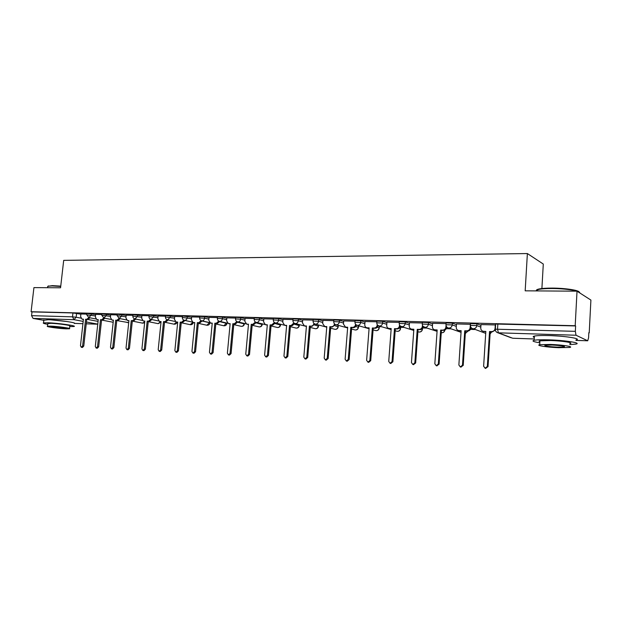 <?xml version="1.0" encoding="UTF-8"?>
<svg xmlns="http://www.w3.org/2000/svg" width="622" height="622" viewBox="0 0 622 622"><rect width="100%" height="100%" fill="white"/><g stroke="black" fill="none" stroke-linecap="round" stroke-linejoin="round"><path stroke-width="0.93" d="M95.632 314.584L86.87 313.449M110.716 314.996L101.891 313.846M126.157 315.416L117.263 314.25M141.956 315.844L132.999 314.662M158.128 316.287L149.101 315.09M174.689 316.738L165.584 315.525M191.646 317.197L182.471 315.968M209.023 317.671L204.724 316.684L199.771 316.427M226.828 318.161L222.536 317.15L217.498 316.893M245.076 318.658L240.8 317.624L235.676 317.375M263.79 319.179L259.522 318.114L254.312 317.865M282.994 319.708L278.734 318.612L273.431 318.378M302.689 320.252L298.451 319.133L293.04 318.892M322.911 320.812L318.682 319.654L313.177 319.428M343.671 321.395L339.464 320.198L333.851 319.98M364.997 321.994L360.814 320.758L355.084 320.54M386.907 322.608L382.748 321.325L376.901 321.115M409.432 323.246L405.295 321.916L399.324 321.714M432.593 323.906L428.488 322.523L422.385 322.328M456.416 324.598L452.349 323.145L446.106 322.958M480.93 325.314L476.911 323.782L470.512 323.603M558.369 336.051L551.597 335.662M67.557 321.605L50.95 319.84M358.583 326.083L359.928 326.122M379.342 326.69L381.69 326.76M400.654 327.32L404.067 327.421M422.758 327.973L427.065 328.097M446.262 328.665L450.717 328.797M470.45 329.38L475.06 329.512M588.824 332.871L589.221 332.879L588.832 332.684L588.575 337.824L587.72 340.786L576.019 335.235L498.385 332.832L512.699 338.236L534.244 338.959M541.894 288.546L543.294 264.047L527.378 253.551L525.178 290.832L577.022 291.174L575.194 325.726L31.1 311.723L33.93 287.613L60.559 287.784L63.693 260.369L527.378 253.551M577.022 291.174L590.9 300.076L589.221 332.879M43.804 320.33L33.075 318.41L31.559 315.657L32.002 311.894L72.945 312.952L80.876 314.188M32.002 311.894L31.1 311.723M495.648 324.272L495.345 329.186L575.342 331.339L576.019 335.235M575.342 331.339L575.622 325.944L575.194 325.726M480.985 324.552L480.759 328.004C480.775 329.714 481.583 330.818 483.185 331.301L485.836 331.433L483.628 366.265L485.129 368.24L487.337 366.451L489.537 331.542L491.637 331.604C493.611 331.464 494.754 330.399 495.081 328.408L495.291 324.933L480.977 324.598M470.473 324.303L456.455 323.945M446.06 323.627L432.632 323.316M422.338 322.997L409.47 322.701M399.277 322.39L386.946 322.103M400.273 326.223L400.311 326.021C399.954 327.848 398.92 328.836 397.186 328.96L395.32 328.898L392.879 361.802L390.772 363.458M376.846 321.792L365.028 321.52M355.03 321.216L343.709 320.952M333.789 320.657L322.942 320.4M313.115 320.105L302.72 319.863M292.985 319.576L283.026 319.343M273.369 319.055L263.821 318.837M254.25 318.55L245.107 318.34M235.614 318.06L226.851 317.85M217.436 317.578L209.046 317.383M199.709 317.103L191.669 316.925M182.401 316.652L174.712 316.474M165.514 316.201L158.019 316.007L157.871 318.798L159.465 321.488L161.075 321.558L158.198 349.727L159.162 351.321L160.631 349.852L163.5 321.628L164.877 321.667L167.131 319.739M149.031 315.766L141.847 315.572L141.699 318.34L143.254 320.999L144.817 321.061L141.925 348.903L142.866 350.474L144.296 349.028L147.189 321.131L148.534 321.177L150.734 319.296M132.929 315.338L126.18 315.183M117.193 314.926L110.607 314.748L110.452 317.453L111.937 320.05L113.414 320.105L110.491 347.309L111.385 348.841L112.761 347.418L115.684 320.175L116.967 320.213L119.059 318.433M101.821 314.514L95.656 314.374M377.982 325.827L379.21 326.192L379.241 328.027C378.814 329.948 377.655 330.811 375.766 330.616L376.17 330.663C377.818 330.539 378.79 329.59 379.086 327.81L377.243 327.273M400.156 326.698L400.552 328.673C400.125 330.624 398.943 331.495 397.015 331.293L397.442 331.347C399.137 331.223 400.133 330.259 400.428 328.455L399.293 328.105M86.8 314.118L80.899 313.986M423.131 326.884L423.668 326.9M446.635 327.569L447.405 327.584M470.831 328.26L471.834 328.292M358.497 327.25L358.7 325.772M379.257 327.864L379.21 326.192M400.568 328.502L400.552 326.814M575.622 325.944L495.664 324.031M471.468 328.012L470.862 327.996M485.821 331.666L483.146 331.285M495.345 330.095L492.321 331.86L490.229 331.798L488.037 366.646L485.564 368.348M489.537 331.542L490.229 331.798M456.462 323.899L456.237 327.304C456.237 329.007 457.03 330.088 458.593 330.554L461.151 330.679L458.873 365.005L460.334 366.949L462.48 365.192L464.743 330.787L466.78 330.85C468.7 330.71 469.82 329.66 470.139 327.701L470.862 327.957C470.543 329.917 469.423 330.966 467.511 331.106L465.474 331.044L463.219 365.378L460.848 367.081M461.135 330.912L458.663 330.577M470.901 327.343L470.862 327.957M470.364 324.272L470.302 325.213M470.294 325.353L470.139 327.701M464.743 330.787L465.474 331.044M432.632 323.269L432.399 326.62C432.399 328.307 433.169 329.38 434.7 329.831L437.165 329.948L434.825 363.784L436.247 365.697L438.331 363.963L440.656 330.057L442.639 330.119C444.505 329.979 445.593 328.945 445.912 327.009L446.674 327.265C446.355 329.201 445.266 330.235 443.4 330.368L441.426 330.313L439.101 364.15L436.831 365.837M437.149 330.181L434.895 329.893M446.021 325.399L445.912 327.009M440.656 330.057L441.426 330.313M536.693 290.909C535.884 290.179 536.63 289.549 538.932 289.02C541.886 288.39 546.303 288.087 552.188 288.095C564.714 288.103 578.717 290.163 579.144 292.029M579.673 292.876C580.769 290.917 565.732 288.522 552.025 288.522C545.992 288.507 541.467 288.826 538.442 289.463L535.822 290.902M569.806 344.604L575.747 344.122C582.215 343.049 565.647 340.343 549.156 339.853C541.84 339.628 536.84 339.76 534.174 340.265C531.522 340.942 533.404 341.781 539.818 342.784M575.964 339.931C582.433 338.788 565.88 336.028 549.397 335.577C542.081 335.375 537.081 335.538 534.415 336.067C532.797 336.44 532.766 336.906 534.337 337.466M539.88 341.789C538.745 341.392 538.761 341.074 539.935 340.817L550.773 340.522C562.591 340.879 574.487 342.823 569.861 343.601M550.556 344.44L539.717 344.681C535.239 345.443 546.995 347.286 558.579 347.69L569.659 347.457C574.285 346.726 562.381 344.821 550.556 344.44M557.18 347.123L564.294 346.975C565.476 346.213 561.386 345.568 552.009 345.031L544.996 345.187C543.861 345.949 547.928 346.594 557.18 347.123M47.886 286.283L52.38 285.638L60.746 286.12M60.715 286.447L52.077 285.941L48.135 286.206L47.676 286.921M69.695 326.62L74.01 326.496C77.517 325.866 57.869 323.051 47.832 322.771L43.509 322.904C42.685 323.191 44.084 323.665 47.7 324.319M74.345 323.494C77.859 322.826 58.219 319.957 48.182 319.716L43.812 320.26M47.777 323.689L50.934 323.323C58.141 323.526 72.269 325.547 69.765 326.006L69.485 328.502M50.615 326.13L47.482 326.208C45.111 326.667 59.121 328.618 66.227 328.844L69.454 328.774C71.95 328.346 57.823 326.348 50.615 326.13M63.498 328.369L65.567 328.323C67.16 328.043 58.071 326.76 53.438 326.62L51.408 326.674C49.861 326.962 58.903 328.229 63.498 328.369M409.47 322.655L409.229 325.959C409.229 327.631 409.976 328.688 411.476 329.131L413.855 329.24L411.453 362.595L412.837 364.484L414.858 362.774L417.253 329.341L419.174 329.403C420.985 329.263 422.05 328.245 422.369 326.34L423.162 326.597C422.843 328.502 421.778 329.52 419.974 329.652L418.046 329.598L415.667 362.96L413.482 364.632M413.84 329.466L411.78 329.225M422.447 325.306L422.369 326.34M417.253 329.341L418.046 329.598M386.946 322.064L386.705 325.322C386.697 326.978 387.42 328.019 388.882 328.447L391.184 328.548L388.734 361.444L390.072 363.302L392.047 361.615L394.488 328.649L396.362 328.711C398.127 328.572 399.168 327.569 399.479 325.687L400.179 325.897M391.168 328.774L389.286 328.564M399.526 325.026L399.479 325.687M394.488 328.649L395.32 328.898M365.036 321.481L364.787 324.7C364.772 326.332 365.479 327.366 366.91 327.778L369.134 327.88L366.63 360.317L367.936 362.159L369.857 360.48L372.353 327.981L374.172 328.035C375.89 327.903 376.901 326.908 377.22 325.049L377.655 325.182M369.118 328.097L367.392 327.918M378.044 325.516C377.655 327.25 376.652 328.175 375.027 328.284L373.208 328.229L370.72 360.674L368.683 362.315M377.243 324.661L377.22 325.049M372.353 327.981L373.208 328.229M343.709 320.921L343.453 324.085L345.529 327.133L347.675 327.226L345.124 359.228L346.392 361.04L348.266 359.384L350.808 327.327L352.581 327.374C354.252 327.242 355.24 326.262 355.551 324.435L355.761 324.49M347.659 327.444L346.081 327.281M356.39 325.011C355.971 326.659 354.991 327.53 353.459 327.623L351.687 327.569L349.152 359.578L347.185 361.203M350.808 327.327L351.687 327.569M322.95 320.369L322.686 323.494L324.707 326.503L326.791 326.597L324.194 358.163L325.43 359.951L327.25 358.319L329.839 326.69L331.565 326.737C333.19 326.604 334.154 325.64 334.465 323.837M326.775 326.807L325.322 326.667M335.312 324.497L332.467 326.978L330.748 326.931L328.167 358.505L326.262 360.115M329.839 326.69L330.748 326.931M302.727 319.832L302.463 322.919L304.43 325.889L306.452 325.975L303.816 357.129L305.013 358.894L306.786 357.277L309.414 326.068L311.093 326.115C312.617 326.006 313.566 325.096 313.923 323.393M306.428 326.185L305.107 326.06M326.744 327.164L314.763 323.969L312.026 326.356L310.347 326.309L307.727 357.463L305.954 359.073L305.013 358.894M309.414 326.068L310.347 326.309M283.026 319.311L282.761 322.359L284.674 325.29L286.633 325.376L283.959 356.118L285.125 357.86L286.851 356.266L289.525 325.462L291.158 325.508L293.903 322.935M286.618 325.578L285.405 325.469M294.797 323.463L292.115 325.749L290.474 325.703L287.815 356.453L286.089 358.039L285.125 357.86M289.525 325.462L290.474 325.703M263.829 318.806L263.557 321.815L265.423 324.707L267.32 324.785L264.614 355.139L265.75 356.857L267.437 355.279L270.142 324.871L271.736 324.917L274.403 322.476M267.305 324.987L266.2 324.886M275.321 322.95L272.708 325.158L271.114 325.104L268.416 355.465L266.737 357.036L265.75 356.857M270.142 324.871L271.114 325.104M245.107 318.308L244.835 321.279L246.654 324.132L248.497 324.21L245.76 354.182L246.864 355.87L248.505 354.322L251.241 324.295L252.804 324.342L255.393 322.017M248.481 324.42L247.47 324.326M256.334 322.429L253.792 324.575L252.237 324.528L249.508 354.501L247.867 356.056L246.864 355.87M251.241 324.295L252.237 324.528M226.859 317.826L226.579 320.758L228.352 323.58L230.14 323.658L227.372 353.242L228.445 354.921L230.054 353.382L232.822 323.735L234.338 323.782L236.858 321.558M230.124 323.852L229.207 323.774M237.829 321.924L235.349 324.015L233.833 323.969L231.073 353.568L229.471 355.1L228.445 354.921M232.822 323.735L233.833 323.969M209.054 317.352L208.774 320.252L210.5 323.036L212.242 323.113L209.443 352.332L210.485 353.988L212.055 352.464L214.854 323.191L216.332 323.238L218.781 321.092M212.219 323.308L211.387 323.238M219.776 321.426L217.358 323.463L215.881 323.417L213.097 352.651L211.527 354.167L210.485 353.988M214.854 323.191L215.881 323.417M191.677 316.893L191.397 319.755L193.077 322.507L194.772 322.577L191.941 351.446L192.96 353.078L194.499 351.578L197.322 322.655L198.76 322.701L201.139 320.641M194.748 322.771L193.994 322.709M202.166 320.944L199.81 322.927L198.364 322.888L195.549 351.757L194.017 353.257L192.96 353.078M197.322 322.655L198.364 322.888M174.712 316.442L174.432 319.273L176.073 321.994L177.721 322.064L174.868 350.575L175.863 352.192L177.363 350.707L180.209 322.134L181.616 322.18L183.933 320.19M177.698 322.25L177.021 322.196C176.555 323.658 175.56 324.319 174.059 324.179L176.539 322.095M184.975 320.462L182.674 322.406L181.266 322.359L178.428 350.886L176.928 352.371L175.863 352.192M180.209 322.134L181.266 322.359M161.051 321.745L160.445 321.691M168.197 319.996L165.95 321.893L164.573 321.854L161.712 350.038L160.251 351.5L159.162 351.321M163.5 321.628L164.573 321.854M144.794 321.247L144.25 321.201M151.807 319.545L149.614 321.395L148.277 321.356L145.392 349.206L143.962 350.652L142.866 350.474M147.189 321.131L148.277 321.356M126.188 315.16L125.893 317.889L127.417 320.517L128.933 320.579L126.025 348.095L126.942 349.65L128.342 348.211L131.25 320.649L132.564 320.688L134.71 318.861M128.91 320.765L128.225 320.657M135.806 319.094L133.66 320.905L132.346 320.866L129.454 348.39L128.046 349.828L126.942 349.65M131.25 320.649L132.346 320.866M113.398 320.291L112.776 320.19M120.163 318.658L118.071 320.431L116.788 320.392L113.873 347.597L112.504 349.02L111.385 348.841M115.684 320.175L116.788 320.392M95.656 314.351L95.36 317.018L96.807 319.591L98.253 319.646L95.306 346.532L96.177 348.056L97.522 346.648L100.461 319.716L101.72 319.747L103.765 318.005M98.229 319.825L97.677 319.739M104.885 318.223L102.84 319.965L101.58 319.926L98.657 346.827L97.304 348.227L96.177 348.056M100.461 319.716L101.58 319.926M80.899 313.962L80.603 316.598L82.018 319.14L83.426 319.195L80.471 345.778L81.311 347.278L82.633 345.894L85.587 319.257L86.816 319.296L88.814 317.585M83.402 319.374L82.905 319.288M89.941 317.803L87.943 319.514L86.715 319.475L83.776 346.065L82.454 347.457L81.311 347.278M85.587 319.257L86.715 319.475M86.715 314.841L95.477 315.968M91.325 313.729L91.17 315.121L88.79 317.578L95.804 318.938M101.744 315.253L110.568 316.396M106.409 314.118L106.261 315.533L103.827 318.021L110.934 319.42M117.115 315.673L126.009 316.831M121.85 314.522L121.694 315.953L119.206 318.464L126.414 319.91M132.844 316.108L141.808 317.274M137.649 314.934L137.493 316.38L134.951 318.923L142.259 320.416M148.946 316.544L157.98 317.733M153.821 315.354L153.673 316.816L151.068 319.389L158.486 320.936M165.436 317.002L174.541 318.2M170.381 315.789L170.234 317.267L167.575 319.863L175.101 321.473M182.324 317.461L191.498 318.682M187.346 316.233L187.199 317.725C186.903 319.374 186.079 320.26 184.726 320.384L192.128 322.025M199.623 317.935L204.576 318.2L208.875 319.179M204.724 316.684L204.576 318.2C204.28 319.863 203.441 320.758 202.057 320.89L209.591 322.593M217.358 318.425L222.388 318.682L226.68 319.685M222.536 317.15L222.388 318.682C222.093 320.369 221.23 321.279 219.815 321.403L227.496 323.191M235.528 318.923L240.652 319.179L244.936 320.206M240.8 317.624L240.652 319.179C240.349 320.882 239.478 321.807 238.024 321.932L245.869 323.805M254.173 319.436L259.382 319.685L263.65 320.734M259.522 318.114L259.382 319.685C259.079 321.418 258.184 322.344 256.692 322.476L256.054 322.351M273.283 319.965L278.594 320.206L282.854 321.286M278.734 318.612L278.594 320.206C278.291 321.963 277.373 322.904 275.849 323.036L275.134 322.888M292.9 320.501L298.311 320.742L302.556 321.854M298.451 319.133L298.311 320.742C298 322.515 297.067 323.471 295.504 323.603L294.696 323.424M313.037 321.061L318.55 321.294L322.779 322.437M318.682 319.654L318.55 321.294C318.239 323.09 317.282 324.054 315.673 324.186L315.307 324.148C313.752 323.665 313.006 322.577 313.053 320.898L313.193 319.265M333.711 321.628L339.332 321.854L343.538 323.036M339.464 320.198L339.332 321.854C339.021 323.681 338.041 324.661 336.393 324.793L335.344 324.513M354.944 322.212L360.682 322.437L364.865 323.658M360.814 320.758L360.682 322.437C360.363 324.28 359.361 325.275 357.673 325.407L356.453 325.049M376.769 322.818L382.616 323.028L386.783 324.295M382.748 321.325L382.616 323.028C382.305 324.902 381.278 325.912 379.537 326.045L378.098 325.555M399.2 323.432L405.171 323.642L409.307 324.956M405.295 321.916L405.171 323.642C404.852 325.539 403.802 326.558 402.014 326.698L400.296 326.006M422.26 324.07L428.364 324.272L432.469 325.648M428.488 322.523L428.364 324.272C428.045 326.2 426.972 327.234 425.129 327.374L423.053 326.348M445.982 324.731L452.233 324.917L456.299 326.356M452.349 323.145L452.233 324.917C451.906 326.877 450.802 327.918 448.913 328.066L461.042 332.327M470.395 325.399L476.794 325.586L480.822 327.094M476.911 323.782L476.794 325.586C476.468 327.569 475.332 328.634 473.389 328.774L485.712 333.376M76.576 313.34L76.141 317.228L80.821 318.122M88.091 319.506L98.058 321.411M97.763 324.124L86.435 322.009M83.177 321.395L73.987 319.677L33.075 318.41M74.554 323.401L82.92 323.689M86.24 323.798L97.755 324.186M495.33 329.411L495.345 329.186C495.299 330.997 496.123 332.195 497.802 332.762L511.307 337.847M587.681 340.786L575.941 340.389L587.619 340.77M184.975 320.47L192.144 322.033M202.127 321.045L209.816 322.764M209.544 322.585L206.869 325.228C208.541 325.36 209.567 324.591 209.948 322.927L210.018 322.88M219.706 321.644L226.968 323.44C226.587 325.127 225.545 325.905 223.858 325.772L226.602 322.989M237.713 322.258L244.399 323.969C244.011 325.679 242.969 326.464 241.258 326.325L241.538 326.356C242.922 326.239 243.754 325.36 244.042 323.735L244.081 323.386M256.171 322.896L262.259 324.505C261.87 326.247 260.805 327.04 259.079 326.892L259.366 326.923C260.789 326.807 261.637 325.92 261.932 324.272L261.971 323.782M275.095 323.557L280.561 325.057C280.157 326.822 279.084 327.631 277.334 327.475L277.637 327.514C279.091 327.39 279.962 326.496 280.258 324.824L280.312 324.186M294.494 324.241L299.306 325.625C298.91 327.413 297.814 328.237 296.041 328.074L296.36 328.113C297.852 327.988 298.747 327.086 299.034 325.392L299.104 324.575M314.39 324.956L318.534 326.2C318.13 328.027 317.026 328.851 315.222 328.688L315.564 328.727C317.088 328.603 317.998 327.685 318.293 325.975L318.378 324.956M334.807 325.695L338.251 326.799C337.839 328.649 336.72 329.489 334.885 329.318L335.25 329.357C336.813 329.232 337.746 328.307 338.041 326.573L338.143 325.329M355.753 326.464L358.482 327.405C358.062 329.287 356.927 330.142 355.061 329.955L355.442 330.002C357.051 329.878 358 328.937 358.295 327.18L358.412 325.695M421.926 328.984L422.439 329.333C422.004 331.316 420.799 332.202 418.839 331.993L419.29 332.047C421.024 331.915 422.043 330.943 422.346 329.116L422.392 328.517M490.097 333.874L491.691 331.845M445.072 329.924L444.924 330.01C444.481 332.024 443.261 332.925 441.262 332.708L441.737 332.762C443.4 332.669 444.435 331.759 444.839 330.049M465.318 333.47L467.907 331.091M418.357 331.845L417.898 331.705M396.603 331.176L395.18 330.756M375.4 330.515L373.083 329.854M354.742 329.87L351.578 329.007M334.605 329.24L330.64 328.198M314.965 328.626L310.254 327.421M295.815 328.019L290.396 326.674M277.132 327.429L271.036 325.967M258.9 326.853L252.174 325.283M241.103 326.293L233.771 324.622M223.718 325.741L215.826 323.984M206.745 325.197L198.317 323.37M190.161 324.676L192.843 322.453M173.958 324.155L164.542 322.196M158.12 323.658L160.608 321.722M142.43 323.098L144.708 322.079M127.292 322.624L128.738 322.421M112.489 322.157L113.188 322.227M497.857 323.93L497.538 329.1L498.385 332.832L497.802 332.762M72.945 312.952L72.502 316.839L76.141 317.228L73.987 319.677L72.502 316.839L31.559 315.657M483.753 331.363L484.452 331.627M491.637 331.604L492.321 331.86M487.337 366.451L488.037 366.646M459.122 330.616L459.86 330.873M466.78 330.85L467.511 331.106M462.48 365.192L463.219 365.378M435.198 329.893L435.968 330.142M442.639 330.119L443.4 330.368M438.331 363.963L439.101 364.15M411.943 329.186L412.744 329.435M419.174 329.403L419.974 329.652M414.858 362.774L415.667 362.96M389.325 328.494L390.165 328.743M396.362 328.711L397.186 328.96M392.047 361.615L392.879 361.802M367.322 327.825L368.193 328.074M374.172 328.035L375.027 328.284M369.857 360.48L370.72 360.674M345.918 327.172L346.804 327.421M352.581 327.374L353.459 327.623M348.266 359.384L349.152 359.578M325.073 326.542L325.99 326.783M331.565 326.737L332.467 326.978M327.25 358.319L328.167 358.505M304.78 325.928L305.713 326.161M311.093 326.115L312.026 326.356M306.786 357.277L307.727 357.463M285.008 325.322L285.964 325.563M291.158 325.508L292.115 325.749M286.851 356.266L287.815 356.453M265.734 324.738L266.714 324.972M271.736 324.917L272.708 325.158M267.437 355.279L268.416 355.465M246.95 324.163L247.953 324.396M252.804 324.342L253.792 324.575M248.505 354.322L249.508 354.501M228.632 323.611L229.65 323.844M234.338 323.782L235.349 324.015M230.054 353.382L231.073 353.568M210.765 323.067L211.799 323.292M216.332 323.238L217.358 323.463M212.055 352.464L213.097 352.651M193.333 322.538L194.383 322.764M198.76 322.701L199.81 322.927M194.499 351.578L195.549 351.757M176.314 322.017L177.379 322.243M181.616 322.18L182.674 322.406M177.363 350.707L178.428 350.886M159.698 321.512L160.779 321.737M164.877 321.667L165.95 321.893M160.631 349.852L161.712 350.038M143.48 321.022L144.568 321.24M148.534 321.177L149.614 321.395M144.296 349.028L145.392 349.206M127.627 320.54L128.731 320.758M132.564 320.688L133.66 320.905M128.342 348.211L129.454 348.39M112.139 320.066L113.251 320.283M116.967 320.213L118.071 320.431M112.761 347.418L113.873 347.597M97.001 319.607L98.12 319.825M101.72 319.747L102.84 319.965M97.522 346.648L98.657 346.827M82.205 319.156L83.332 319.374M86.816 319.296L87.943 319.514M82.633 345.894L83.776 346.065M470.527 323.378L470.411 325.174C470.364 326.97 471.173 328.144 472.829 328.704M490.097 333.944L491.722 331.845M446.122 322.74L445.997 324.513C445.951 326.293 446.752 327.452 448.384 327.996M422.4 322.118L422.276 323.868C422.229 325.625 423.014 326.775 424.639 327.312L437.072 331.347M422.509 328.369L422.455 329.155M399.34 321.512L399.207 323.238C399.161 324.987 399.946 326.122 401.548 326.643L413.77 330.422M376.909 320.929L376.784 322.631C376.738 324.357 377.507 325.485 379.101 325.998L391.114 329.551M355.092 320.361L354.96 322.033C354.913 323.751 355.675 324.863 357.253 325.36L369.071 328.719M333.858 319.801L333.726 321.457C333.68 323.16 334.434 324.256 336.004 324.746L347.62 327.926M338.368 325.392L338.267 326.651M318.635 325.026L318.55 326.06M293.055 318.736L292.915 320.353C292.869 322.017 293.615 323.09 295.155 323.564L306.413 326.441M299.392 324.645L299.322 325.485M273.439 318.223L273.299 319.817C273.252 321.465 273.991 322.53 275.515 322.997L284.231 325.15M280.623 324.264L280.569 324.925M254.328 317.725L254.18 319.296C254.134 320.936 254.864 321.978 256.381 322.445L264.754 324.459M262.321 323.868L262.274 324.381M235.691 317.243L235.544 318.791C235.489 320.416 236.22 321.45 237.728 321.901M217.513 316.769L217.366 318.301C217.319 319.902 218.034 320.929 219.535 321.372M199.786 316.303L199.639 317.819C199.584 319.405 200.3 320.423 201.792 320.859M182.487 315.852L182.332 317.352C182.285 318.923 182.992 319.926 184.477 320.353M165.6 315.416L165.444 316.893C165.398 318.448 166.105 319.444 167.575 319.863M149.109 314.989L148.961 316.442C148.907 317.99 149.607 318.969 151.068 319.389M133.007 314.569L132.851 316.007C132.805 317.539 133.505 318.511 134.951 318.923M117.278 314.157L117.123 315.579L119.206 318.464M101.907 313.76L101.751 315.167L103.827 318.021M86.878 313.364L86.722 314.763L88.79 317.578M465.31 333.509L467.969 331.083M286.602 325.741L285.856 325.555M181.227 322.771L190.278 324.7C191.856 324.832 192.867 324.124 193.294 322.554M148.246 321.636L158.206 323.673L161.012 322.126M132.323 321.092L142.71 323.176L144.638 322.732M116.773 320.571L128.715 322.631M101.573 320.058L113.181 322.258M74.539 323.417L82.92 323.697M86.24 323.813L97.747 324.202M512.823 338.251L534.244 338.982M483.185 331.301L483.885 331.557M485.129 368.24L485.836 368.426M458.593 330.554L459.331 330.811M460.334 366.949L461.073 367.135M434.7 329.831L435.47 330.08M436.247 365.697L437.025 365.884M538.932 289.02L538.442 289.463M534.174 340.265L534.415 336.067M539.935 340.817L539.717 344.681M564.325 346.368L564.294 346.975M537.011 290.909L537.074 289.844M48.539 285.895L48.135 286.206M43.509 322.904L43.859 319.863M47.808 323.417L47.482 326.208M47.583 287.698L47.738 286.338M411.476 329.131L412.277 329.38M412.837 364.484L413.646 364.671M388.882 328.447L389.722 328.696M390.072 363.302L390.911 363.489M366.91 327.778L367.773 328.027M367.936 362.159L368.807 362.338M345.529 327.133L346.415 327.374M346.392 361.04L347.286 361.226M324.707 326.503L325.617 326.744M325.43 359.951L326.348 360.138M304.43 325.889L305.363 326.122M284.674 325.29L285.638 325.524M265.423 324.707L266.403 324.941M246.654 324.132L247.657 324.365M228.352 323.58L229.37 323.813M210.5 323.036L211.534 323.269M193.077 322.507L194.126 322.74M176.073 321.994L177.138 322.219M159.465 321.488L160.546 321.714M143.254 320.999L144.343 321.216M127.417 320.517L128.513 320.734M111.937 320.05L113.049 320.268M96.807 319.591L97.926 319.801M82.018 319.14L83.146 319.35"/></g></svg>
